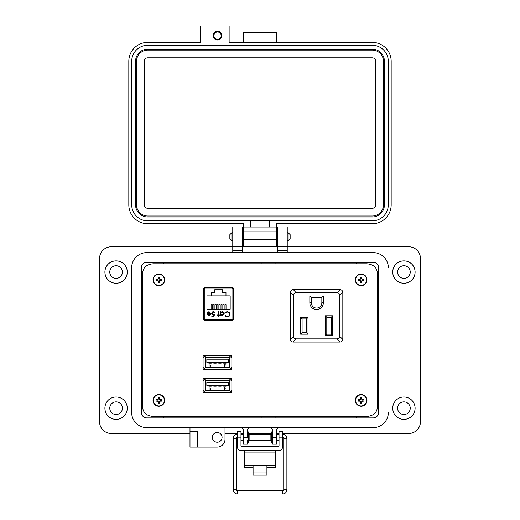 <?xml version="1.0" encoding="UTF-8"?>
<svg xmlns="http://www.w3.org/2000/svg" width="520" height="520" viewBox="0 0 520 520"><rect width="100%" height="100%" fill="white"/><g stroke="black" fill="none" stroke-linecap="round" stroke-linejoin="round"><path stroke-width="0.78" d="M205.68 355.738L203.138 355.738L203.138 357.994M203.138 367.315L203.138 369.421M231.647 355.738L229.255 355.738M153.303 416.462L366.697 416.462C373.178 415.942 376.727 412.971 377.344 407.557L377.344 272.695C376.727 267.274 373.178 264.303 366.697 263.789L153.303 263.789C146.822 264.303 143.273 267.274 142.656 272.695L142.656 407.557C143.273 412.971 146.822 415.942 153.303 416.462L366.697 416.462M204.113 287.709L204.113 320.099L204.113 288.1L210.789 288.1M226.35 288.1L233.019 288.1L233.019 320.106L233.025 287.709M205.68 378.788L203.138 378.788L203.138 381.043M203.138 390.364L203.138 392.47M231.647 378.788L229.255 378.788M205.732 355.687L203.067 358.059L203.067 367.25L205.732 369.623L229.203 369.623L231.868 367.25L231.868 358.059L229.203 355.687L205.732 355.687M205.114 357.715L205.114 367.594L229.821 367.594L229.821 357.715L205.114 357.715M210.535 366.288L210.022 364.39L210.022 366.503L210.535 366.288M206.85 359.197L206.85 362.654L228.293 362.654L228.293 359.197L206.85 359.197M225.498 364.878L224.497 364.878L224.308 364.39L224.308 366.561L225.498 364.878M224.497 366.015L225.128 365.092L224.497 365.092L224.497 366.015M211.289 362.654L211.289 363.149L208.819 363.149L208.819 362.654M216.229 362.654L216.229 363.149L213.759 363.149L213.759 362.654M221.175 362.654L221.175 363.149L218.706 363.149L218.706 362.654M226.115 362.654L226.115 363.149L223.645 363.149L223.645 362.654M205.732 378.736L203.067 381.108L203.067 390.299L205.732 392.672L229.203 392.672L231.868 390.299L231.868 381.108L229.203 378.736L205.732 378.736M205.114 380.763L205.114 390.644L229.821 390.644L229.821 380.763L205.114 380.763M210.535 389.337L210.022 387.439L210.022 389.551L210.535 389.337M206.85 382.246L206.85 385.704L228.293 385.704L228.293 382.246L206.85 382.246M225.498 387.926L224.497 387.926L224.308 387.439L224.308 389.61L225.498 387.926M224.497 389.064L225.128 388.141L224.497 388.141L224.497 389.064M211.289 385.704L211.289 386.197L208.819 386.197L208.819 385.704M216.229 385.704L216.229 386.197L213.759 386.197L213.759 385.704M221.175 385.704L221.175 386.197L218.706 386.197L218.706 385.704M226.115 385.704L226.115 386.197L223.645 386.197L223.645 385.704M204.483 287.599L203.743 288.399L203.743 319.417L204.483 320.209L232.648 320.209L233.389 319.417L233.389 288.399L232.648 287.599L204.483 287.599M231.647 357.864L231.647 355.589L202.989 355.589L202.989 369.421L205.511 369.421M229.424 369.421L231.647 369.421L231.647 367.445M377.344 407.557L377.344 272.695M366.697 263.789L153.303 263.789M142.656 272.695L142.656 407.557M231.647 380.913L231.647 378.638L202.989 378.638L202.989 392.47L205.511 392.47M229.424 392.47L231.647 392.47L231.647 390.494M205.244 319.663L231.894 319.663A0.975 0.975 0 0 0 232.863 318.689L232.863 289.12A0.975 0.975 0 0 0 231.894 288.151L205.244 288.151A0.975 0.975 0 0 0 204.269 289.12L204.269 318.689A0.975 0.975 0 0 0 205.244 319.663L208.741 319.663L208.741 320.209M207.493 314.762L207.083 313.463L210.451 313.463L209.079 312.072L207.694 312.865L207.285 312.65L209.02 311.61L210.912 313.547L210.483 314.802L209.008 315.503L207.493 314.762L207.083 313.463M218.699 314.977L219.362 314.977L219.362 315.439L218.699 315.439L218.699 316.959L218.238 316.959L218.238 315.439L217.575 315.439L217.575 314.977L218.238 314.977L218.238 311.675L218.699 311.675L218.699 314.977M227.208 311.545L229.333 312.449L229.983 314.281C229.821 315.952 228.897 316.843 227.214 316.959L224.965 315.881L225.375 315.569L227.24 316.427C228.625 316.336 229.379 315.608 229.522 314.249C229.379 312.871 228.605 312.15 227.208 312.072L225.375 312.93L224.965 312.624L227.208 311.545M206.953 295.861L211.159 295.861L211.159 292.448L214.714 292.448L214.714 289.731L222.424 289.731L222.424 292.448L225.979 292.448L225.979 295.861L230.178 295.861L230.178 309.199L206.953 309.199L206.953 295.861M224.178 313.567L222.203 315.503L220.681 314.743L220.681 315.439L220.22 315.439L220.22 311.675L220.681 311.675L220.681 312.332L222.216 311.61L224.178 313.567L222.216 311.61M212.102 313.378L213.343 314.516L214.474 314.249L213.947 316.823L211.835 316.823L211.835 316.297L213.59 316.297L213.863 314.945L213.258 315.042L211.64 313.358L213.434 311.545L215.007 313.001L213.408 312.072L212.102 313.378L213.408 312.072M231.894 319.663L228.391 319.663L228.391 320.209M210.912 313.547L210.483 314.802M207.285 312.65L207.519 312.293M209.508 312.137L208.748 312.104M225.375 312.93L227.208 312.072C228.605 312.15 229.379 312.871 229.522 314.249M225.375 315.569L225.836 316.004M229.983 314.281C229.821 315.952 228.897 316.843 227.214 316.959M220.681 314.743L222.203 315.503M214.474 314.249L213.343 314.516M212.869 311.623L213.434 311.545M232.863 318.689L233.019 311.688M233.019 296.127L232.863 289.12M208.988 315.042L209.957 314.691L208.988 315.042L207.545 313.924L208.988 315.042M225.979 295.861L211.159 295.861M211.107 309.199L211.107 304.61L212.199 304.61L212.199 309.199M215.059 309.199L215.059 304.61L216.151 304.61L216.151 309.199M224.939 309.199L224.939 304.61L226.031 304.61L226.031 309.199M220.987 309.199L220.987 304.61L222.079 304.61L222.079 309.199M219.011 309.199L219.011 304.61L220.103 304.61L220.103 309.199M222.963 309.199L222.963 304.61L224.055 304.61L224.055 309.199M217.035 309.199L217.035 304.61L218.127 304.61L218.127 309.199M213.083 309.199L213.083 304.61L214.175 304.61L214.175 309.199M226.35 288.151L226.35 287.599M212.219 287.599L212.206 288.151L205.244 288.151M231.894 288.151L224.933 288.151L224.919 287.599M210.789 288.151L210.789 287.599M220.681 313.553L222.196 312.072L223.717 313.567L222.196 315.042L220.681 313.553L220.747 313.086M207.545 313.924L210.405 313.924L209.957 314.691M309.836 295.971L309.836 302.815A6.747 6.747 0 0 0 316.583 309.556A6.747 6.747 0 0 0 323.323 302.815L323.323 295.971L309.836 295.971L311.317 297.453L321.841 297.453L323.323 295.971M332.716 315.783L325.306 315.783L325.306 335.647L332.716 335.647L332.716 315.783L331.233 317.265L331.233 334.165L332.716 335.647M296.14 292.76L337.025 292.76C338.644 292.877 339.515 293.748 339.632 295.367L339.632 336.251C339.515 337.87 338.644 338.741 337.025 338.858L296.14 338.858C294.522 338.741 293.651 337.87 293.534 336.251L293.534 295.367C293.651 293.748 294.522 292.877 296.14 292.76L293.286 289.549L340.216 289.569L337.025 292.76M308.009 334.165L308.009 317.467L300.599 317.467L300.599 334.165L308.009 334.165L306.527 332.683L302.081 332.683L300.599 334.165M321.841 297.453L321.841 302.815A5.265 5.265 0 0 1 316.583 308.074A5.265 5.265 0 0 1 311.317 302.815L311.317 297.453M325.306 335.647L326.788 334.165L326.788 317.265L325.306 315.783M326.788 317.265L331.233 317.265M331.233 334.165L326.788 334.165M339.632 295.367L342.823 292.175C342.55 290.706 341.679 289.842 340.216 289.569M292.949 289.569C291.48 289.842 290.615 290.706 290.342 292.175L293.534 295.367M293.534 336.251L290.342 339.443L290.342 292.175M290.342 339.443C290.615 340.906 291.48 341.776 292.949 342.05L296.14 338.858M337.025 338.858L340.216 342.05L292.949 342.05M340.216 342.05C341.679 341.776 342.55 340.906 342.823 339.443L339.632 336.251M342.823 292.175L342.823 339.443M300.599 317.467L302.081 318.949L306.527 318.949L308.009 317.467M306.527 318.949L306.527 332.683M302.081 332.683L302.081 318.949M266.916 467.623L275.561 467.623L275.561 450.619M244.439 450.619L244.439 467.623L253.084 467.623M275.561 465.679L266.916 465.679L266.916 475.15L253.084 475.15L253.084 465.679L244.439 465.679M240.975 437.171L237.517 437.171L237.517 431.334L240.975 431.334L240.975 445.738A0.988 0.988 0 0 0 241.963 446.726L278.038 446.726A0.988 0.988 0 0 0 279.026 445.738L279.026 431.334L282.483 431.334L282.483 437.171L279.026 437.171M237.517 437.171L237.517 447.161A3.458 3.458 0 0 0 240.975 450.619L279.026 450.619A3.458 3.458 0 0 0 282.483 447.161L282.483 437.171M387.933 264.231A15.171 15.171 0 0 1 388.356 267.774L388.356 267.781A15.171 15.171 0 0 0 373.185 252.609L146.816 252.609A15.171 15.171 0 0 0 131.644 267.781L131.644 412.471A15.171 15.171 0 0 0 146.816 427.635L373.185 427.635A15.171 15.171 0 0 0 388.356 412.471A15.171 15.171 0 0 1 373.191 427.635L279.448 427.635A2.919 2.919 0 0 0 276.53 430.56L276.53 437.365L272.642 437.365L272.642 430.553A2.919 2.919 0 0 0 269.724 427.635L250.276 427.635A2.919 2.919 0 0 0 247.358 430.553L247.358 437.365L243.471 437.365L243.471 430.553A2.919 2.919 0 0 0 240.552 427.635L224.998 427.635L224.998 439.309A7.781 7.781 0 0 1 217.217 447.083L197.769 447.083L197.769 431.522L189.989 431.522L189.989 447.083L197.769 447.083M141.369 412.471L141.369 267.781A5.447 5.447 0 0 1 146.816 262.334L373.185 262.334A5.447 5.447 0 0 1 378.632 267.781L378.632 412.471A5.447 5.447 0 0 1 373.185 417.918L146.816 417.918A5.447 5.447 0 0 1 141.369 412.471L141.375 267.781A5.441 5.441 0 0 1 146.816 262.34L373.185 262.34A5.441 5.441 0 0 1 378.625 267.781L378.625 412.471A5.441 5.441 0 0 1 373.185 417.911L146.816 417.911A5.441 5.441 0 0 1 141.375 412.471M231.862 240.682L229.853 238.674L229.853 234.656L231.862 232.642L231.862 240.682L232.765 240.682M287.228 240.682L288.132 240.682L288.132 232.642L287.228 232.642M288.132 240.682L290.141 238.674L290.141 234.656L288.132 232.642M249.125 434.401L249.125 440.329L270.875 440.329L270.875 434.401L249.125 434.401M272.642 440.329L271.863 440.329L271.863 434.401L272.642 434.401M247.358 434.401L248.138 434.401L248.138 440.329L247.358 440.329M282.483 439.595L282.483 435.13M237.517 435.13L237.517 439.595M248.846 431.938L248.846 442.787L248.417 442.787L248.417 431.938L248.846 431.938M271.583 431.938L271.583 442.787L271.154 442.787L271.154 431.938L271.583 431.938M237.263 437.229A1.053 1.053 180 0 0 236.399 438.269L233.246 438.269L233.246 489.794L236.399 489.794A1.053 1.053 180 0 0 237.452 490.848L282.678 490.848A1.053 1.053 180 0 0 283.725 489.794L282.678 490.848L282.678 494C285.233 493.747 286.631 492.349 286.884 489.794L283.725 489.794L283.725 438.269A1.053 1.053 180 0 0 282.737 437.216M233.246 489.794C233.493 492.349 234.897 493.747 237.452 494L282.678 494M243.211 434.401L243.237 434.057L240.975 434.057M237.517 434.057L237.452 434.057C234.897 434.31 233.493 435.715 233.246 438.269M282.678 435.325L282.483 434.057M279.026 434.057L276.894 434.057L276.919 434.401M276.894 434.057L276.53 434.122L276.894 434.057M217.555 39.988A4.342 4.342 0 0 0 221.897 35.646A4.342 4.342 0 0 0 217.555 31.304A4.342 4.342 0 0 0 213.213 35.646A4.342 4.342 0 0 0 217.555 39.988M276.393 42.4L276.393 32.754L243.6 32.754L243.6 42.4M276.393 246.311L243.6 246.311L243.6 223.737L147.719 223.737A18.909 18.909 0 0 1 128.81 204.834L128.81 61.302A18.909 18.909 0 0 1 147.719 42.4L200.194 42.4L200.194 26L229.131 26L229.131 42.4L372.275 42.4A18.909 18.909 0 0 1 391.176 61.302L391.176 204.834A18.909 18.909 0 0 1 372.275 223.737L276.393 223.737L276.393 246.311L243.6 246.311M276.393 227.019L243.6 227.019M250.347 227.019L250.347 220.844L147.719 220.844A16.009 16.009 0 0 1 131.709 204.834L131.709 61.302A16.009 16.009 0 0 1 147.719 45.292L372.275 45.292A16.009 16.009 0 0 1 388.284 61.302L388.284 204.834A16.009 16.009 0 0 1 372.275 220.844L269.639 220.844L269.639 227.019M250.347 220.844L269.639 220.844M384.423 204.834A12.155 12.155 0 0 1 372.275 216.983L147.719 216.983A12.155 12.155 0 0 1 135.564 204.834L135.564 61.302A12.155 12.155 0 0 1 147.719 49.153L372.275 49.153A12.155 12.155 0 0 1 384.423 61.302L384.423 204.834M136.532 204.834L136.532 61.302A11.187 11.187 0 0 1 147.719 50.115L372.275 50.115A11.187 11.187 0 0 1 383.461 61.302L383.461 204.834A11.187 11.187 0 0 1 372.275 216.021L147.719 216.021A11.187 11.187 0 0 1 136.532 204.834M144.248 204.834L144.248 61.302A3.471 3.471 0 0 1 147.719 57.831L372.275 57.831A3.471 3.471 0 0 1 375.746 61.302L375.746 204.834A3.471 3.471 0 0 1 372.275 208.306L147.719 208.306A3.471 3.471 0 0 1 144.248 204.834M217.555 32.013A3.634 3.634 0 0 1 221.189 35.646A3.634 3.634 0 0 1 217.555 39.279A3.634 3.634 0 0 1 213.922 35.646A3.634 3.634 0 0 1 217.555 32.013M109.766 408.194A6.318 6.318 0 0 0 116.09 414.512A6.318 6.318 0 0 0 122.408 408.194A6.318 6.318 0 0 0 116.09 401.869A6.318 6.318 0 0 0 109.766 408.194M109.766 272.058A6.318 6.318 0 0 0 116.09 278.375A6.318 6.318 0 0 0 122.408 272.058A6.318 6.318 0 0 0 116.09 265.74A6.318 6.318 0 0 0 109.766 272.058M397.592 408.194A6.318 6.318 0 0 0 403.91 414.512A6.318 6.318 0 0 0 410.235 408.194A6.318 6.318 0 0 0 403.91 401.869A6.318 6.318 0 0 0 397.592 408.194M397.592 272.058A6.318 6.318 0 0 0 403.91 278.375A6.318 6.318 0 0 0 410.235 272.058A6.318 6.318 0 0 0 403.91 265.74A6.318 6.318 0 0 0 397.592 272.058M415.097 408.194A11.18 11.18 0 0 1 403.91 419.374A11.18 11.18 0 0 1 392.73 408.194A11.18 11.18 0 0 1 403.91 397.007A11.18 11.18 0 0 1 415.097 408.194M415.097 272.058A11.18 11.18 0 0 1 403.91 283.238A11.18 11.18 0 0 1 392.73 272.058A11.18 11.18 0 0 1 403.91 260.877A11.18 11.18 0 0 1 415.097 272.058M212.355 437.359A4.862 4.862 0 0 0 217.217 442.221A4.862 4.862 0 0 0 222.079 437.359A4.862 4.862 0 0 0 217.217 432.497A4.862 4.862 0 0 0 212.355 437.359M146.822 427.635A15.171 15.171 0 0 1 131.644 412.471L131.644 267.787A15.171 15.171 0 0 1 132.067 264.231M127.27 272.058A11.18 11.18 0 0 1 116.09 283.238A11.18 11.18 0 0 1 104.903 272.058A11.18 11.18 0 0 1 116.09 260.877A11.18 11.18 0 0 1 127.27 272.058M127.27 408.194A11.18 11.18 0 0 1 116.09 419.374A11.18 11.18 0 0 1 104.903 408.194A11.18 11.18 0 0 1 116.09 397.007A11.18 11.18 0 0 1 127.27 408.194M247.358 440.576L247.358 444.171L243.471 444.171L243.471 437.365M377.344 394.576L378.625 394.576M356.265 417.911L356.265 416.462M287.228 246.779L408.766 246.779A11.668 11.668 0 0 1 420.44 258.447L420.44 421.804A11.668 11.668 0 0 1 408.772 433.472L282.483 433.472M224.998 433.472L237.517 433.472M240.975 433.472L243.471 433.472M247.358 433.472L248.417 433.472M248.846 433.472L271.154 433.472M271.583 433.472L272.642 433.472M276.53 433.472L279.026 433.472M189.989 427.635L189.989 431.522L197.769 431.522M189.989 433.472L111.228 433.472A11.668 11.668 0 0 1 99.56 421.804L99.56 258.447A11.668 11.668 0 0 1 111.222 246.779L232.765 246.779M242.495 246.779L277.492 246.779M373.185 252.609L287.228 252.609L287.228 226.941L277.492 226.941L277.492 252.609L242.495 252.609L242.495 250.276L232.765 250.276L232.765 252.609L146.816 252.609M373.191 427.635L279.448 427.635M242.495 246.389L232.765 246.389L242.495 246.389L232.765 246.389L232.765 226.941L242.495 226.941L242.495 250.276M232.765 246.389L232.765 250.276M276.53 437.365L276.53 444.171L272.642 444.171L272.642 437.365M287.228 246.389L277.492 246.389M275.08 416.462L275.08 417.911M378.625 285.668L377.344 285.668M356.265 263.789L356.265 262.34M275.08 262.34L275.08 263.789M261.989 263.789L261.989 262.34M163.735 262.34L163.735 263.789M142.656 285.668L141.375 285.668M141.375 394.576L142.656 394.576M163.735 416.462L163.735 417.911M261.989 417.911L261.989 416.462M159.302 281.639L159.582 280.547L160.673 280.267A1.853 1.853 0 0 0 160.673 279.409L159.582 279.123L159.302 278.031A1.853 1.853 0 0 0 158.438 278.031L158.158 279.123L157.066 279.409A1.853 1.853 0 0 0 157.066 280.267L158.158 280.547L158.438 281.639A1.853 1.853 0 0 0 159.302 281.639L159.608 282.529A8.463 0.734 -90 0 0 159.633 281.294A8.444 0.734 -67.5 0 0 159.841 280.807A8.444 0.734 -22.5 0 0 160.329 280.599A8.463 0.734 0 0 0 161.564 280.572A2.788 2.788 0 0 0 161.564 279.097A8.463 0.734 180 0 0 160.329 279.071A8.444 0.734 -157.5 0 0 159.841 278.87A8.444 0.734 -112.5 0 0 159.633 278.382A8.463 0.734 -90 0 0 159.608 277.147A2.788 2.788 0 0 0 158.132 277.147A8.463 0.734 90 0 0 158.106 278.382A8.444 0.734 112.5 0 0 157.898 278.87A8.444 0.734 157.5 0 0 157.417 279.071A8.463 0.734 180 0 0 156.175 279.097A2.788 2.788 0 0 0 156.175 280.572A8.463 0.734 0 0 0 157.417 280.599A8.444 0.734 22.5 0 0 157.898 280.807A8.444 0.734 67.5 0 0 158.106 281.294A8.463 0.734 90 0 0 158.132 282.529A2.788 2.788 0 0 0 159.608 282.529M160.673 279.409L161.564 279.097M164.703 279.838A5.837 5.837 0 0 0 158.873 274.001A5.837 5.837 0 0 0 153.036 279.838A5.837 5.837 0 0 0 158.873 285.675A5.837 5.837 0 0 0 164.703 279.838M158.873 285.382A5.545 5.545 0 0 0 164.417 279.838A5.545 5.545 0 0 0 158.873 274.293A5.545 5.545 0 0 0 153.322 279.838A5.545 5.545 0 0 0 158.873 285.382M159.302 278.031L159.608 277.147M158.438 278.031L158.132 277.147M159.302 278.447L159.633 278.382M160.258 279.409L160.329 279.071M160.673 280.267L161.564 280.572M160.258 280.267L160.329 280.599M159.302 281.229L159.633 281.294M158.438 281.639L158.132 282.529M158.438 281.229L158.106 281.294M157.482 280.267L157.417 280.599M157.066 280.267L156.175 280.572M157.066 279.409L156.175 279.097M157.482 279.409L157.417 279.071M158.438 278.447L158.106 278.382M361.556 281.639L361.835 280.547L362.928 280.267A1.853 1.853 0 0 0 362.928 279.409L361.835 279.123L361.556 278.031A1.853 1.853 0 0 0 360.692 278.031L360.412 279.123L359.32 279.409A1.853 1.853 0 0 0 359.32 280.267L360.412 280.547L360.692 281.639A1.853 1.853 0 0 0 361.556 281.639L361.862 282.529A8.463 0.734 -90 0 0 361.887 281.294A8.444 0.734 -67.5 0 0 362.096 280.807A8.444 0.734 -22.5 0 0 362.583 280.599A8.463 0.734 0 0 0 363.818 280.572A2.788 2.788 0 0 0 363.818 279.097A8.463 0.734 180 0 0 362.583 279.071A8.444 0.734 -157.5 0 0 362.096 278.87A8.444 0.734 -112.5 0 0 361.887 278.382A8.463 0.734 -90 0 0 361.862 277.147A2.788 2.788 0 0 0 360.386 277.147A8.463 0.734 90 0 0 360.36 278.382A8.444 0.734 112.5 0 0 360.152 278.87A8.444 0.734 157.5 0 0 359.671 279.071A8.463 0.734 180 0 0 358.429 279.097A2.788 2.788 0 0 0 358.429 280.572A8.463 0.734 0 0 0 359.671 280.599A8.444 0.734 22.5 0 0 360.152 280.807A8.444 0.734 67.5 0 0 360.36 281.294A8.463 0.734 90 0 0 360.386 282.529A2.788 2.788 0 0 0 361.862 282.529M362.928 279.409L363.818 279.097M366.957 279.838A5.837 5.837 0 0 0 361.127 274.001A5.837 5.837 0 0 0 355.29 279.838A5.837 5.837 0 0 0 361.127 285.675A5.837 5.837 0 0 0 366.957 279.838M361.127 285.382A5.545 5.545 0 0 0 366.672 279.838A5.545 5.545 0 0 0 361.127 274.293A5.545 5.545 0 0 0 355.576 279.838A5.545 5.545 0 0 0 361.127 285.382M361.556 278.031L361.862 277.147M360.692 278.031L360.386 277.147M361.556 278.447L361.887 278.382M362.512 279.409L362.583 279.071M362.928 280.267L363.818 280.572M362.512 280.267L362.583 280.599M361.556 281.229L361.887 281.294M360.692 281.639L360.386 282.529M360.692 281.229L360.36 281.294M359.736 280.267L359.671 280.599M359.32 280.267L358.429 280.572M359.32 279.409L358.429 279.097M359.736 279.409L359.671 279.071M360.692 278.447L360.36 278.382M159.302 402.214L159.582 401.122L160.673 400.842A1.853 1.853 0 0 0 160.673 399.978L159.582 399.698L159.302 398.606A1.853 1.853 0 0 0 158.438 398.606L158.158 399.698L157.066 399.978A1.853 1.853 0 0 0 157.066 400.842L158.158 401.122L158.438 402.214A1.853 1.853 0 0 0 159.302 402.214L159.608 403.104A8.463 0.734 -90 0 0 159.633 401.869A8.444 0.734 -67.5 0 0 159.841 401.382A8.444 0.734 -22.5 0 0 160.329 401.174A8.463 0.734 0 0 0 161.564 401.147A2.788 2.788 0 0 0 161.564 399.672A8.463 0.734 180 0 0 160.329 399.646A8.444 0.734 -157.5 0 0 159.841 399.445A8.444 0.734 -112.5 0 0 159.633 398.957A8.463 0.734 -90 0 0 159.608 397.722A2.788 2.788 0 0 0 158.132 397.722A8.463 0.734 90 0 0 158.106 398.957A8.444 0.734 112.5 0 0 157.898 399.445A8.444 0.734 157.5 0 0 157.417 399.646A8.463 0.734 180 0 0 156.175 399.672A2.788 2.788 0 0 0 156.175 401.147A8.463 0.734 0 0 0 157.417 401.174A8.444 0.734 22.5 0 0 157.898 401.382A8.444 0.734 67.5 0 0 158.106 401.869A8.463 0.734 90 0 0 158.132 403.104A2.788 2.788 0 0 0 159.608 403.104M160.673 399.978L161.564 399.672M164.703 400.413A5.837 5.837 0 0 0 158.873 394.576A5.837 5.837 0 0 0 153.036 400.413A5.837 5.837 0 0 0 158.873 406.25A5.837 5.837 0 0 0 164.703 400.413M158.873 405.957A5.545 5.545 0 0 0 164.417 400.413A5.545 5.545 0 0 0 158.873 394.869A5.545 5.545 0 0 0 153.322 400.413A5.545 5.545 0 0 0 158.873 405.957M159.302 398.606L159.608 397.722M158.438 398.606L158.132 397.722M159.302 399.022L159.633 398.957M160.258 399.978L160.329 399.646M160.673 400.842L161.564 401.147M160.258 400.842L160.329 401.174M159.302 401.804L159.633 401.869M158.438 402.214L158.132 403.104M158.438 401.804L158.106 401.869M157.482 400.842L157.417 401.174M157.066 400.842L156.175 401.147M157.066 399.978L156.175 399.672M157.482 399.978L157.417 399.646M158.438 399.022L158.106 398.957M361.556 402.214L361.835 401.122L362.928 400.842A1.853 1.853 0 0 0 362.928 399.978L361.835 399.698L361.556 398.606A1.853 1.853 0 0 0 360.692 398.606L360.412 399.698L359.32 399.978A1.853 1.853 0 0 0 359.32 400.842L360.412 401.122L360.692 402.214A1.853 1.853 0 0 0 361.556 402.214L361.862 403.104A8.463 0.734 -90 0 0 361.887 401.869A8.444 0.734 -67.5 0 0 362.096 401.382A8.444 0.734 -22.5 0 0 362.583 401.174A8.463 0.734 0 0 0 363.818 401.147A2.788 2.788 0 0 0 363.818 399.672A8.463 0.734 180 0 0 362.583 399.646A8.444 0.734 -157.5 0 0 362.096 399.445A8.444 0.734 -112.5 0 0 361.887 398.957A8.463 0.734 -90 0 0 361.862 397.722A2.788 2.788 0 0 0 360.386 397.722A8.463 0.734 90 0 0 360.36 398.957A8.444 0.734 112.5 0 0 360.152 399.445A8.444 0.734 157.5 0 0 359.671 399.646A8.463 0.734 180 0 0 358.429 399.672A2.788 2.788 0 0 0 358.429 401.147A8.463 0.734 0 0 0 359.671 401.174A8.444 0.734 22.5 0 0 360.152 401.382A8.444 0.734 67.5 0 0 360.36 401.869A8.463 0.734 90 0 0 360.386 403.104A2.788 2.788 0 0 0 361.862 403.104M362.928 399.978L363.818 399.672M366.957 400.413A5.837 5.837 0 0 0 361.127 394.576A5.837 5.837 0 0 0 355.29 400.413A5.837 5.837 0 0 0 361.127 406.25A5.837 5.837 0 0 0 366.957 400.413M361.127 405.957A5.545 5.545 0 0 0 366.672 400.413A5.545 5.545 0 0 0 361.127 394.869A5.545 5.545 0 0 0 355.576 400.413A5.545 5.545 0 0 0 361.127 405.957M361.556 398.606L361.862 397.722M360.692 398.606L360.386 397.722M361.556 399.022L361.887 398.957M362.512 399.978L362.583 399.646M362.928 400.842L363.818 401.147M362.512 400.842L362.583 401.174M361.556 401.804L361.887 401.869M360.692 402.214L360.386 403.104M360.692 401.804L360.36 401.869M359.736 400.842L359.671 401.174M359.32 400.842L358.429 401.147M359.32 399.978L358.429 399.672M359.736 399.978L359.671 399.646M360.692 399.022L360.36 398.957M323.323 302.815L321.841 302.815M311.317 302.815L309.836 302.815M253.084 465.679L266.916 465.679M275.561 452.075L244.439 452.075M253.084 472.953L266.916 472.953M234.819 438.237L236.399 438.269L236.399 489.794L237.452 490.848L237.452 494M237.452 435.201L237.452 434.057M286.884 489.794L286.884 438.269L283.725 438.269L285.305 438.237M276.393 239.558L243.6 239.558M276.393 231.842L243.6 231.842M287.228 250.276L277.492 250.276M158.873 274.001A5.837 5.837 0 0 0 153.036 279.838A5.837 5.837 0 0 0 158.873 285.675M361.127 274.001A5.837 5.837 0 0 0 355.29 279.838A5.837 5.837 0 0 0 361.127 285.675M158.873 394.576A5.837 5.837 0 0 0 153.036 400.413A5.837 5.837 0 0 0 158.873 406.25M361.127 394.576A5.837 5.837 0 0 0 355.29 400.413A5.837 5.837 0 0 0 361.127 406.25M231.862 232.642L232.765 232.642M242.495 232.642L243.6 232.642M276.393 232.642L277.492 232.642M242.495 240.682L243.6 240.682M276.393 240.682L277.492 240.682M276.53 434.401L279.026 434.401M240.975 434.401L243.471 434.401M276.53 440.329L279.026 440.329M240.975 440.329L243.471 440.329M282.678 434.057C285.233 434.31 286.631 435.715 286.884 438.269M236.399 438.269L237.452 437.216M282.678 437.216L283.725 438.269"/></g></svg>
